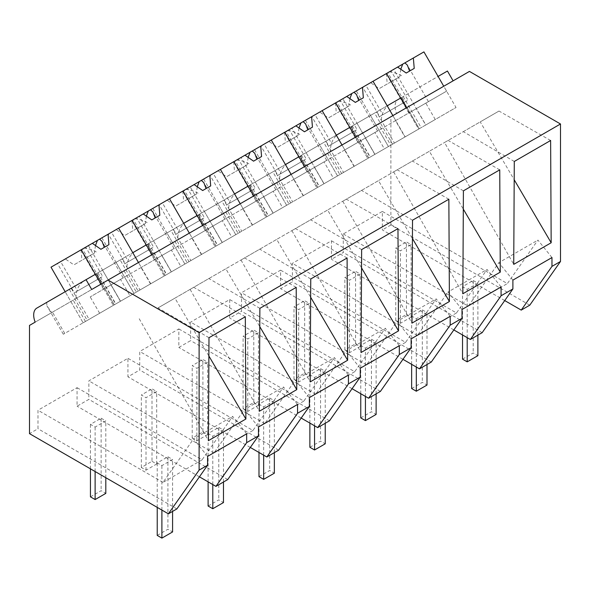 <?xml version="1.0" encoding="UTF-8"?>
<svg xmlns="http://www.w3.org/2000/svg" width="590" height="590" viewBox="0 0 590 590"><rect width="100%" height="100%" fill="white"/><g stroke="black" fill="none" stroke-linecap="round" stroke-linejoin="round"><path stroke-width="0.44" stroke-dasharray="2.95 2.21" d="M529.768 305.178L390.89 224.996L390.89 116.768L396.554 113.494A15.111 8.725 60 0 1 398.206 99.459L447.441 71.029M419.254 128.738L401.311 97.667L419.254 128.738L456.033 107.505L443.754 86.243L469.441 71.412M504.723 300.568L382.357 229.923L382.357 211.419L343.284 233.979L343.284 252.483L331.477 259.298L331.477 240.794L292.397 263.354L292.397 281.858L286.519 285.258L280.589 288.68L280.589 270.168L241.517 292.729L241.517 311.24L229.709 318.054L229.709 299.55L190.636 322.111L190.636 340.614L178.829 347.429L178.829 328.925L139.749 351.485L139.749 369.989L133.871 373.389L127.942 376.811L127.942 358.3L88.869 380.86L88.869 399.371L77.061 406.185L77.061 387.682L37.981 410.242L37.981 428.746L29.5 433.643M390.89 224.996L382.357 229.923M390.89 116.768L29.5 325.415M114.268 304.824L96.325 273.745L114.268 304.824L63.322 334.235L87.246 320.422L69.303 289.351L36.816 308.105L46.699 302.397L46.905 305.812L51.728 312.582L35.164 322.14M51.728 312.582L396.554 113.494M401.62 97.483L398.206 99.459M389.658 104.393C383.935 108.177 381.162 114.135 381.332 122.285M401.311 97.667L438.09 76.427M407.874 93.876L425.818 124.955L435.258 119.497L404.939 137.005L425.715 125.006L416.275 108.648L446.593 91.148L443.754 86.243L91.716 289.491M551.967 257.557L537.933 240.093L507.363 283.584L382.357 211.419M482.163 332.664L343.284 252.483M453.843 329.943L331.477 259.298M343.284 233.979L468.283 306.144L498.852 262.653L537.933 240.093M512.894 280.117L498.852 262.653M468.283 306.144L507.363 283.584M419.564 128.561L390.75 145.199L378.47 123.937M390.75 145.199L370.048 157.147L357.769 135.884M370.048 157.147L392.542 144.159L374.598 113.088L376.486 111.997L394.43 143.075L392.542 144.159M327.59 153.311L339.87 174.574L368.684 157.936L350.74 126.857L338.778 133.768L374.598 113.088M351.994 126.135L352.208 129.549L357.024 136.32M403.199 96.576L421.142 127.654M400.699 98.014L370.476 115.463L388.419 146.541L418.642 129.092L406.363 107.83L418.642 129.092L456.033 107.505M392.874 115.618L395.706 120.522L344.619 150.022L374.93 132.521L384.378 148.879L354.059 166.38L405.153 136.88L392.874 115.618M514.288 161.461L463.298 131.659L444.528 142.5L513.735 264.364M463.298 131.659L499 111.045L480.231 121.887L514.192 179.744M550.625 140.486L499 111.045M444.528 142.5L480.231 121.887M51.013 267.189L57.422 263.494L74.362 292.824L99.467 278.325L82.534 248.995L118.627 228.153L101.9 237.814L108.309 234.112L125.242 263.45L150.354 248.951L133.414 219.62L169.507 198.778L152.781 208.44L159.189 204.737L176.122 234.068L201.234 219.576L184.301 190.238L220.394 169.404L203.661 179.058L210.077 175.363L227.01 204.693L252.114 190.194L235.181 160.864L271.275 140.022L254.548 149.683L260.957 145.981L277.89 175.319L303.002 160.819L286.062 131.489L322.162 110.647L305.428 120.308L311.837 116.606L328.778 145.936L353.882 131.445L336.949 102.107L373.042 81.273L356.316 90.926L388.419 146.541L394.43 143.075M370.476 115.463L376.486 111.997M350.423 127.042L387.21 105.802M246.672 433.82L232.63 416.356L202.06 459.846L77.061 387.682M199.427 476.831L77.061 406.185M207.592 456.38L193.557 438.916L232.63 416.356M202.06 459.846L162.988 482.406L193.557 438.916M162.988 482.406L37.981 410.242M227.747 479.552L88.869 399.371M176.867 508.927L37.981 428.746M208.985 337.723L158.002 307.921L193.704 287.308L174.935 298.149L208.89 356.006M245.322 316.749L193.704 287.308M158.002 307.921L174.935 298.149M139.233 318.762L208.44 440.627M101.067 284.092L113.339 305.355L150.738 283.768L138.458 262.506L141.29 267.41L90.204 296.91L120.515 279.409L129.962 295.76L99.644 313.268L120.419 301.269L113.339 305.355L101.067 284.092M69.303 289.351L95.396 274.276M96.325 273.745L84.363 280.656C78.632 284.439 75.859 290.405 76.029 298.547M84.363 280.656L122.071 258.877L140.014 289.956L138.126 291.047L120.183 259.969M85.454 321.462L73.175 300.199M64.752 333.409L52.473 312.147M151.947 254.718L164.227 275.98L201.618 254.393L189.338 233.124L192.178 238.036L141.084 267.528L171.402 250.027L180.842 266.385L150.524 283.886L171.299 271.894L164.227 275.98L151.947 254.718M113.951 305.001L83.124 322.804L65.18 291.726L83.124 322.804L113.339 305.355L83.124 322.804L89.134 319.338L71.191 288.259M87.246 320.422L89.134 319.338M96.008 273.93L132.794 252.69M122.071 258.877L146.283 244.902M102.572 270.139L120.515 301.217L150.738 283.768M97.896 272.838L115.839 303.916M501.087 286.932L487.045 269.468L456.476 312.966L331.477 240.794M462.007 309.492L447.972 292.028L487.045 269.468M456.476 312.966L417.403 335.526L447.972 292.028M417.403 335.526L292.397 263.354M431.283 362.039L292.397 281.858M499.737 169.861L448.12 140.427L429.35 151.261L463.305 209.118M463.401 190.843L412.417 161.041L393.648 171.874L429.35 151.261M393.648 171.874L462.855 293.739M412.417 161.041L448.12 140.427M402.955 359.325L280.589 288.68M344.715 130.338L338.778 133.768C333.048 137.559 330.275 143.525 330.444 151.66M339.87 174.574L319.168 186.529L306.889 165.259M319.168 186.529L341.662 173.541L323.718 142.463L325.606 141.371L343.55 172.45L341.662 173.541M276.71 182.686L288.982 203.948L317.796 187.318L299.853 156.239L287.891 163.142L323.718 142.463M301.114 155.509L301.32 158.924L306.144 165.694M287.891 163.142C282.168 166.933 279.387 172.9 279.564 181.042M368.367 158.12L405.153 136.88M352.311 125.95L370.255 157.029M356.987 123.251L374.93 154.329L384.378 148.879M355.482 137.204L367.754 158.474L355.482 137.204M341.994 144.993L344.826 149.904L293.731 179.397L324.05 161.896L333.49 178.254L303.179 195.755L354.266 166.262L341.994 144.993M349.811 127.396L319.596 144.838L337.539 175.916L343.55 172.45M305.428 120.308L337.539 175.916L367.754 158.474L337.539 175.916L374.93 154.329L342.827 98.714M319.596 144.838L325.606 141.371M299.543 156.416L336.322 135.184M450.2 316.314L436.165 298.85L405.596 342.34L280.589 270.168M411.127 338.874L397.085 321.41L436.165 298.85M405.596 342.34L366.515 364.9L397.085 321.41M366.515 364.9L241.517 292.729M380.395 391.421L241.517 311.24M448.857 199.236L397.24 169.802L378.47 180.636L412.425 238.493M412.521 220.218L361.537 190.415L342.768 201.249L378.47 180.636M342.768 201.249L411.975 323.121M361.537 190.415L397.24 169.802M352.075 388.699L229.709 318.054M288.982 203.948L268.28 215.903L256.008 194.641M268.28 215.903L290.774 202.916L272.831 171.838L274.719 170.746L292.662 201.824L290.774 202.916M225.823 212.068L238.102 233.33L266.916 216.692L248.973 185.614L237.01 192.524L272.831 171.838M250.226 184.891L250.44 188.299L255.256 195.069M237.01 192.524C231.287 196.315 228.507 202.274 228.684 210.416M317.486 187.495L354.266 166.262M301.431 155.325L319.374 186.403M306.107 152.626L324.05 183.704L333.49 178.254M304.595 166.587L316.874 187.849L304.595 166.587M291.106 174.375L293.938 179.279L242.851 208.779L273.163 191.278L282.61 207.628L252.291 225.137L303.385 195.637L291.106 174.375M298.931 156.77L268.708 174.22L286.651 205.298L292.662 201.824M254.548 149.683L286.651 205.298L324.05 183.704L291.939 128.096M268.708 174.22L274.719 170.746M248.663 185.798L285.442 164.558M399.319 345.688L385.285 328.224L354.708 371.715L229.709 299.55M360.247 368.249L346.205 350.785L385.285 328.224M354.708 371.715L315.635 394.275L346.205 350.785M315.635 394.275L190.636 322.111M329.515 420.795L190.636 340.614M397.97 228.618L346.352 199.177L327.583 210.018L361.537 267.875M361.641 249.592L310.65 219.79L291.88 230.631L327.583 210.018M291.88 230.631L361.087 352.495M310.65 219.79L346.352 199.177M301.188 418.074L178.829 347.429M238.102 233.33L217.4 245.278L205.121 224.016M217.4 245.278L239.894 232.29L221.951 201.219L223.839 200.128L241.782 231.206L239.894 232.29M174.942 241.443L187.214 262.705L216.036 246.067L198.093 214.989L186.13 221.899L221.951 201.219M199.346 214.266L199.553 217.681L204.376 224.451M186.13 221.899C180.4 225.69 177.627 231.656 177.797 239.791M266.599 216.869L303.385 195.637M250.551 184.707L268.494 215.785M255.219 182.008L273.163 213.086L282.61 207.628M253.715 195.961L265.987 217.223L253.715 195.961M240.226 203.749L243.058 208.654L191.964 238.154L222.282 220.653L231.722 237.01L201.411 254.511L252.498 225.011L240.226 203.749M248.051 186.145L217.828 203.594L235.771 234.673L241.782 231.206M203.661 179.058L235.771 234.673L273.163 213.086L241.059 157.471M217.828 203.594L223.839 200.128M197.775 215.173L234.562 193.933M348.439 375.063L334.397 357.599L303.828 401.097L178.829 328.925M309.359 397.623L295.325 380.159L334.397 357.599M303.828 401.097L264.748 423.657L295.325 380.159M264.748 423.657L139.749 351.485M278.627 450.17L139.749 369.989M347.09 257.992L295.472 228.559L276.703 239.393L310.657 297.249M310.753 278.974L259.77 249.172L241 260.006L276.703 239.393M241 260.006L310.207 381.87M259.77 249.172L295.472 228.559M250.308 447.456L127.942 376.811M187.214 262.705L166.52 274.66L154.241 253.39M166.52 274.66L189.006 261.672L171.063 230.594L172.959 229.503L190.894 260.581L189.006 261.672M124.055 270.817L136.334 292.08L165.148 275.449L147.205 244.371L135.243 251.274L171.063 230.594M148.459 243.641L148.673 247.055L153.496 253.825M135.243 251.274C129.52 255.064 126.739 261.031 126.916 269.173M215.719 246.251L252.498 225.011M199.663 214.082L217.607 245.16M204.339 211.382L222.282 242.46L231.722 237.01M202.827 225.336L215.107 246.605L202.827 225.336M197.163 215.527L166.948 232.969L184.891 264.047L190.894 260.581M152.781 208.44L184.891 264.047L215.107 246.605L184.891 264.047L222.282 242.46L190.172 186.846M166.948 232.969L172.959 229.503M146.895 244.548L183.674 223.315M297.552 404.445L283.517 386.981L252.948 430.471L127.942 358.3M258.479 427.005L244.437 409.541L283.517 386.981M252.948 430.471L213.868 453.031L244.437 409.541M213.868 453.031L88.869 380.86M296.209 287.367L244.584 257.933L225.815 268.767L259.777 326.624M259.873 308.349L208.882 278.546L190.113 289.38L225.815 268.767M190.113 289.38L259.32 411.252M208.882 278.546L244.584 257.933M136.334 292.08L115.633 304.034L103.353 282.772M115.633 304.034L138.126 291.047M90.3 277.219L97.579 273.023L97.793 276.43L102.608 283.2M164.839 275.626L201.618 254.393M148.783 243.456L166.727 274.534M153.459 240.757L171.402 271.835L180.842 266.385M116.06 262.351L134.004 293.429L140.014 289.956M101.9 237.814L134.004 293.429L171.402 271.835L139.292 216.228M356.316 90.926L362.725 87.232L379.658 116.562L404.77 102.063L387.829 72.732L393.707 69.34L425.818 124.955L388.419 146.541L425.715 125.006M391.045 70.881L365.933 85.373L382.866 114.711L407.978 100.212L391.045 70.881L387.829 72.732M362.725 87.232L365.933 85.373M435.258 119.497L425.818 103.147L395.499 120.648L404.939 137.005M416.275 108.648L395.499 120.648M393.707 69.34L423.922 51.891M446.593 91.148L425.818 103.147M410.611 111.923L428.436 101.628L410.611 111.923M414.224 68.396L406.208 73.027M389.194 71.943C393.176 72.135 397.306 73.389 401.584 75.697M387.003 73.212L387.763 76.501L391.767 81.361L379.2 88.618L370.623 82.666M386.347 73.588L387.217 83.994L379.2 88.618M379.658 116.562L382.866 114.711M400.772 69.251L399.777 76.737L391.767 81.361M404.77 102.063L407.978 100.212M399.777 76.737L387.217 83.994M374.834 154.388L365.394 138.031M340.157 100.256L315.053 114.755L331.986 144.085L357.09 129.586L340.157 100.256L336.949 102.107M311.837 116.606L315.053 114.755M354.059 166.38L344.619 150.022M395.706 120.522L374.93 132.521M359.723 141.298L377.556 131.01L359.723 141.298M363.344 97.778L355.328 102.402M338.306 101.325C342.288 101.517 346.419 102.763 350.696 105.072M336.116 102.586L336.875 105.883L340.88 110.743L328.32 117.993L319.743 112.041M335.467 102.962L336.33 113.369L328.32 117.993M328.778 145.936L331.986 144.085M349.892 98.626L348.897 106.112L340.88 110.743M353.882 131.445L357.09 129.586M348.897 106.112L336.33 113.369M323.954 183.763L314.507 167.405M289.277 129.63L264.165 144.13L281.106 173.46L306.21 158.968L289.277 129.63L286.062 131.489M260.957 145.981L264.165 144.13M303.179 195.755L293.731 179.397M344.826 149.904L324.05 161.896M308.843 170.68L326.668 160.384L308.843 170.68M312.457 127.152L304.447 131.777M287.426 130.7C291.408 130.892 295.538 132.145 299.816 134.454M285.236 131.968L285.995 135.258L290 140.118L277.433 147.375L268.863 141.423M284.587 132.344L285.449 142.743L277.433 147.375M277.89 175.319L281.106 173.46M299.005 128.008L298.016 135.494L290 140.118M303.002 160.819L306.21 158.968M298.016 135.494L285.449 142.743M273.067 213.138L263.627 196.78M238.39 159.012L213.285 173.504L230.218 202.842L255.33 188.343L238.39 159.012L235.181 160.864M210.077 175.363L213.285 173.504M252.291 225.137L242.851 208.779M293.938 179.279L273.163 191.278M257.963 200.054L275.788 189.759L257.963 200.054M261.577 156.527L253.56 161.159M236.546 160.074C240.521 160.266 244.651 161.52 248.928 163.828M234.348 161.343L235.108 164.632L239.12 169.492L226.553 176.749L217.976 170.798M233.699 161.719L234.569 172.125L226.553 176.749M227.01 204.693L230.218 202.842M248.125 157.383L247.129 164.868L239.12 169.492M252.114 190.194L255.33 188.343M247.129 164.868L234.569 172.125M222.187 242.519L212.739 226.162M187.509 188.387L162.405 202.886L179.338 232.217L204.442 217.717L187.509 188.387L184.301 190.238M159.189 204.737L162.405 202.886M201.411 254.511L191.964 238.154M243.058 208.654L222.282 220.653M207.075 229.429L224.901 219.141L207.075 229.429M210.689 185.909L202.68 190.533M185.658 189.456C189.641 189.648 193.771 190.894 198.048 193.203M183.468 190.718L184.228 194.014L188.232 198.874L175.673 206.124L167.095 200.172M182.819 191.094L183.682 201.5L175.673 206.124M176.122 234.068L179.338 232.217M197.244 186.757L196.249 194.243L188.232 198.874M201.234 219.576L204.442 217.717M196.249 194.243L183.682 201.5M171.299 271.894L161.859 255.536M136.629 217.762L111.517 232.261L128.45 261.591L153.562 247.099L136.629 217.762L133.414 219.62M108.309 234.112L111.517 232.261M150.524 283.886L141.084 267.528M192.178 238.036L171.402 250.027M156.195 258.811L174.021 248.515L156.195 258.811M159.809 215.284L151.792 219.908M134.778 218.831C138.761 219.023 142.891 220.277 147.168 222.585M132.588 220.1L133.347 223.389L137.352 228.249L124.785 235.506L116.208 229.554M131.931 220.476L132.802 230.874L124.785 235.506M125.242 263.45L128.45 261.591M146.357 216.139L145.361 223.625L137.352 228.249M150.354 248.951L153.562 247.099M145.361 223.625L132.802 230.874M88.412 245.602L120.515 301.217L129.962 295.76M120.419 301.269L110.979 284.911M85.742 247.144L60.637 261.636L77.57 290.973L102.675 276.474L85.742 247.144L82.534 248.995M57.422 263.494L60.637 261.636M99.644 313.268L90.204 296.91M141.29 267.41L120.515 279.409M105.308 288.185L123.14 277.89L105.308 288.185M108.929 244.658L100.912 249.29M83.891 248.206C87.873 248.397 92.003 249.651 96.281 251.959M81.7 249.474L82.46 252.763L86.465 257.624L73.905 264.881L65.328 258.929M81.051 249.85L81.914 260.256L73.905 264.881M74.362 292.824L77.57 290.973M95.477 245.514L94.481 252.999L86.465 257.624M99.467 278.325L102.675 276.474M94.481 252.999L81.914 260.256M462.523 359.148L473.209 352.975L477.885 355.674M473.209 280.501L477.885 283.2L467.199 289.366L462.523 286.666L473.209 280.501L473.209 352.975M477.885 335.135L477.885 283.2M467.199 337.657L467.199 289.366M462.523 334.958L462.523 286.666M411.643 388.522L422.322 382.357L426.998 385.056M422.322 309.875L426.998 312.575L416.311 318.74L411.643 316.041L422.322 309.875L422.322 382.357M426.998 364.517L426.998 312.575M416.311 367.032L416.311 318.74M411.643 364.34L411.643 316.041M360.756 417.897L371.442 411.731L376.118 414.431M371.442 339.25L376.118 341.949L365.431 348.122L360.756 345.423L371.442 339.25L371.442 411.731M376.118 393.891L376.118 341.949M365.431 396.414L365.431 348.122M360.756 393.714L360.756 345.423M309.875 447.279L320.562 441.106L325.23 443.805M320.562 368.632L325.23 371.331L314.551 377.497L309.875 374.798L320.562 368.632L320.562 441.106M325.23 423.266L325.23 371.331M314.551 425.788L314.551 377.497M309.875 423.089L309.875 374.798M258.988 476.654L269.674 470.488L274.35 473.187M269.674 398.007L274.35 400.706L263.664 406.871L258.988 404.172L269.674 398.007L269.674 470.488M274.35 452.648L274.35 400.706M263.664 455.163L263.664 406.871M258.988 452.471L258.988 404.172M208.108 506.028L218.794 499.863L223.47 502.562M218.794 427.381L223.47 430.081L212.784 436.253L208.108 433.554L218.794 427.381L218.794 499.863M223.47 482.023L223.47 430.081M212.784 484.545L212.784 436.253M208.108 481.846L208.108 433.554M157.228 535.41L167.907 529.237L172.582 531.937M167.907 456.763L172.582 459.463L161.896 465.628L157.228 462.929L167.907 456.763L167.907 529.237M172.582 511.397L172.582 459.463M161.896 510.085L161.896 465.628M157.228 507.385L157.228 462.929M406.429 314.426L411.105 317.125L400.426 323.291L395.75 320.591L406.429 314.426L406.429 241.944L411.105 244.644L400.426 250.816L395.75 248.117L406.429 241.944M411.105 317.125L411.105 244.644M400.426 323.291L400.426 250.816M395.75 320.591L395.75 248.117M355.549 343.8L360.225 346.5L349.538 352.673L344.862 349.973L355.549 343.8L355.549 271.326L360.225 274.018L349.538 280.191L344.862 277.492L355.549 271.326M360.225 346.5L360.225 274.018M349.538 352.673L349.538 280.191M344.862 349.973L344.862 277.492M304.669 373.182L309.337 375.882L298.658 382.047L293.982 379.348L304.669 373.182L304.669 300.701L309.337 303.4L298.658 309.566L293.982 306.866L304.669 300.701M309.337 375.882L309.337 303.4M298.658 382.047L298.658 309.566M293.982 379.348L293.982 306.866M253.781 402.557L258.457 405.256L247.77 411.422L243.102 408.723L253.781 402.557L253.781 330.076L258.457 332.775L247.77 338.94L243.102 336.248L253.781 330.076M258.457 405.256L258.457 332.775M247.77 411.422L247.77 338.94M243.102 408.723L243.102 336.248M202.901 431.932L207.577 434.631L196.89 440.804L192.215 438.104L202.901 431.932L202.901 359.457L207.577 362.149L196.89 368.322L192.215 365.623L202.901 359.457M207.577 434.631L207.577 362.149M196.89 440.804L196.89 368.322M192.215 438.104L192.215 365.623M152.014 461.314L156.689 464.013L146.01 470.178L141.334 467.479L152.014 461.314L152.014 388.832L156.689 391.531L146.01 397.697L141.334 394.998L152.014 388.832M156.689 464.013L156.689 391.531M146.01 470.178L146.01 397.697M141.334 467.479L141.334 394.998M90.447 496.854L101.133 490.688L105.809 493.388M101.133 418.207L105.809 420.906L95.123 427.072L90.447 424.38L101.133 418.207L101.133 490.688M105.809 477.701L105.809 420.906M95.123 471.528L95.123 427.072M90.447 468.836L90.447 424.38M368.617 157.972L352.208 129.549M63.322 334.235L46.905 305.812M368.684 157.936L350.74 126.857M317.737 187.355L301.32 158.924M317.796 187.318L299.853 156.239M266.85 216.729L250.44 188.299M266.916 216.692L248.973 185.614M215.969 246.104L199.56 217.681M216.036 246.067L198.093 214.989M165.089 275.486L148.673 247.055M165.148 275.449L147.205 244.371M114.202 304.86L97.793 276.43M428.436 101.628L407.388 65.173M408.811 112.963L387.763 76.501M377.556 131.01L356.507 94.547M357.923 142.338L336.875 105.883M326.668 160.384L305.62 123.93M307.043 171.72L285.995 135.258M275.788 189.759L254.74 153.304M256.156 201.094L235.108 164.632M224.901 219.141L203.852 182.679M205.276 230.469L184.228 194.014M174.021 248.515L152.972 212.061M154.396 259.851L133.347 223.389M123.14 277.89L102.092 241.435M103.508 289.225L82.46 252.763"/><path stroke-width="0.89" d="M453.105 80.845L447.441 71.029L438.09 76.427L443.754 86.243L423.922 51.891L413.354 57.997L414.224 68.396L406.208 73.027L397.63 67.076L386.531 73.485L406.363 107.83L400.699 98.014L393.95 101.908L387.21 105.802L392.874 115.618L373.042 81.273L386.531 73.485M504.723 300.568L521.236 310.104L529.768 305.178L560.5 261.459L560.5 123.989L469.441 71.412L91.716 289.491L86.052 279.675L36.816 308.105A15.111 8.725 60 0 0 35.164 322.14L29.5 325.415L29.5 433.643L168.379 513.824L199.11 470.105L199.11 332.635L108.051 280.058M560.5 123.989L199.11 332.635M168.379 513.824L176.867 508.927L207.592 465.208L199.11 470.105M207.592 465.208L207.592 456.38L246.672 433.82L246.672 442.648L258.479 435.833L258.479 427.005L297.552 404.445L297.552 413.273L309.359 406.451L309.359 397.623L348.439 375.063L348.439 383.891L356.965 378.972L360.247 377.076L360.247 368.249L399.319 345.688L399.319 354.516L411.127 347.702L411.127 338.874L450.2 316.314L450.2 325.142L462.007 318.32L462.007 309.492L501.087 286.932L501.087 295.76L509.62 290.841L512.894 288.945L512.894 280.117L551.967 257.557L551.967 266.385L560.5 261.459M513.735 264.364L551.171 242.756L550.625 140.486L514.288 161.461L513.735 264.364M462.855 293.739L500.291 272.13L499.737 169.861L463.401 190.843L462.855 293.739M347.635 360.261L347.09 257.992L310.753 278.974L310.207 381.87L347.635 360.261L310.657 297.249M411.975 323.121L449.403 301.505L448.857 199.236L412.521 220.218L411.975 323.121M361.087 352.495L398.523 330.887L397.97 228.618L361.641 249.592L361.087 352.495M259.873 308.349L296.209 287.367L296.755 389.636L259.32 411.252L259.873 308.349M208.985 337.723L245.322 316.749L245.875 419.018L208.44 440.627L208.985 337.723M521.236 310.104L551.967 266.385M512.894 288.945L482.163 332.664L470.355 339.479L453.843 329.943M470.355 339.479L501.087 295.76M514.192 179.744L551.171 242.756M258.479 435.833L227.747 479.552L221.869 482.945L215.94 486.367L246.672 442.648M215.94 486.367L199.427 476.831M208.89 356.006L245.875 419.018M65.18 291.726L51.013 267.189L81.236 249.747L101.067 284.092L95.396 274.276L86.052 279.675M139.535 248.796L132.794 252.69L138.458 262.506L118.627 228.153L132.116 220.365L151.947 254.718L146.283 244.902L139.535 248.796M450.2 325.142L419.475 368.861L431.283 362.039L462.007 318.32M463.305 209.118L500.291 272.13M419.475 368.861L402.955 359.325M355.482 137.204L349.811 127.396L336.322 135.184L341.994 144.993L322.162 110.647L335.651 102.859L355.482 137.204M399.319 354.516L368.588 398.235L374.517 394.813L380.395 391.421L411.127 347.702M412.425 238.493L449.403 301.505M368.588 398.235L352.075 388.699M304.595 166.587L298.931 156.77L292.183 160.664L285.442 164.558L291.106 174.375L271.275 140.022L284.764 132.234L304.595 166.587M348.439 383.891L317.708 427.61L326.241 422.691L329.515 420.795L360.247 377.076M361.537 267.875L398.523 330.887M317.708 427.61L301.188 418.074M253.715 195.961L248.051 186.145L241.303 190.039L234.562 193.933L240.226 203.749L220.394 169.404L233.883 161.616L253.715 195.961M297.552 413.273L266.82 456.992L272.75 453.57L278.627 450.17L309.359 406.451M266.82 456.992L250.308 447.456M202.827 225.336L197.163 215.527L183.674 223.315L189.338 233.124L169.507 198.778L182.996 190.99L202.827 225.336M259.777 326.624L296.755 389.636M413.354 57.997L397.63 67.076M404.917 62.872L407.388 65.173L409.593 71.073M402.727 64.133L400.772 69.251M373.042 81.273L362.474 87.372L363.344 97.778L355.328 102.402L346.75 96.45L335.651 102.859M362.474 87.372L346.75 96.45M354.03 92.246L356.507 94.547L358.713 100.447M351.839 93.508L349.892 98.626M322.162 110.647L311.594 116.746L312.457 127.152L304.447 131.777L295.87 125.825L284.764 132.234M311.594 116.746L295.87 125.825M303.149 121.621L305.62 123.93L307.825 129.829M300.959 122.89L299.005 128.008M271.275 140.022L260.706 146.128L261.577 156.527L253.56 161.159L244.983 155.2L233.883 161.616M260.706 146.128L244.983 155.207M252.269 150.996L254.74 153.304L256.945 159.204M250.072 152.264L248.125 157.383M220.394 169.404L209.826 175.503L210.689 185.909L202.68 190.533L194.103 184.582L182.996 190.99M209.826 175.503L194.103 184.582M201.382 180.378L203.852 182.679L206.058 188.579M199.191 181.639L197.244 186.757M169.507 198.778L158.946 204.878L159.809 215.284L151.792 219.908L143.215 213.956L132.116 220.365M158.946 204.878L143.222 213.956M150.502 209.752L152.972 212.061L155.177 217.961M148.311 211.021L146.357 216.139M118.627 228.153L108.059 234.26L108.929 244.658L100.912 249.29L92.335 243.331L81.236 249.747M108.059 234.26L92.335 243.338M99.614 239.127L102.092 241.435L104.297 247.335M97.424 240.395L95.477 245.514M477.885 335.135L477.885 355.674L467.199 361.847L462.523 359.148L462.523 334.958M467.199 361.847L467.199 337.657M426.998 364.517L426.998 385.056L416.311 391.222L411.643 388.522L411.643 364.34M416.311 391.222L416.311 367.032M376.118 393.891L376.118 414.431L365.431 420.596L360.756 417.897L360.756 393.714M365.431 420.596L365.431 396.414M325.23 423.266L325.23 443.805L314.551 449.978L309.875 447.279L309.875 423.089M314.551 449.978L314.551 425.788M274.35 452.648L274.35 473.187L263.664 479.353L258.988 476.654L258.988 452.471M263.664 479.353L263.664 455.163M223.47 482.023L223.47 502.562L212.784 508.728L208.108 506.028L208.108 481.846M212.784 508.728L212.784 484.545M172.582 511.397L172.582 531.937L161.896 538.11L157.228 535.41L157.228 507.385M161.896 538.11L161.896 510.085M105.809 477.701L105.809 493.388L95.123 499.553L90.447 496.854L90.447 468.836M95.123 499.553L95.123 471.528"/></g></svg>
